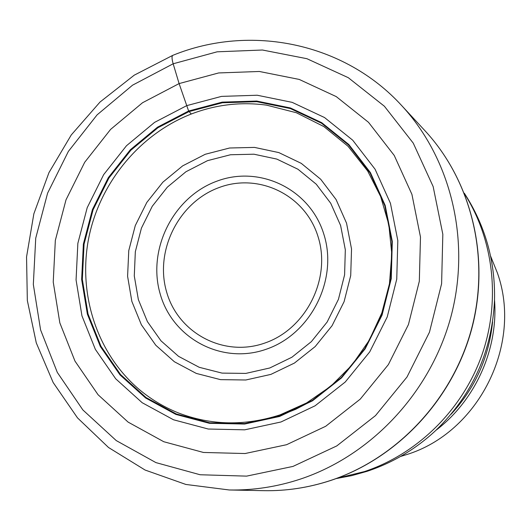 <?xml version="1.0" encoding="UTF-8"?>
<svg xmlns="http://www.w3.org/2000/svg" width="531" height="531" viewBox="0 0 531 531"><rect width="100%" height="100%" fill="white"/><g stroke="black" fill="none" stroke-linecap="round" stroke-linejoin="round"><path stroke-width="0.8" d="M191.279 114.019C139.427 134.257 99.456 183.142 88.577 238.797C77.884 294.466 97.14 353.633 138.983 389.269C150.804 399.212 163.906 407.091 178.297 412.892C211.072 425.477 244.983 426.141 280.043 414.877L306.56 402.969L330.84 386.183L351.973 365.062L369.184 340.351L381.829 312.925L389.455 283.78L391.798 253.957L388.818 224.547L380.661 196.589L367.691 171.035L348.011 146.244L323.85 126.57L296.325 112.725L266.602 105.151C240.921 101.66 215.812 104.62 191.279 114.019L188.624 111.012L157.528 127.168L130.341 149.755L108.304 177.666L92.407 209.586L83.374 244.041L81.648 279.439L87.363 314.133L100.332 346.484L120.019 374.913L145.594 397.965L175.874 414.419L209.433 423.307L244.599 424.05L279.571 416.463L312.487 400.825L341.566 377.873L365.195 348.781L382.068 315.102L391.261 278.656L392.296 241.432L385.194 205.437L370.406 172.568L348.821 144.512L321.66 122.634L290.411 107.946L256.692 101.043L222.204 102.125L188.624 111.012L179.1 83.586L173.166 63.78C171.765 58.775 171.672 55.954 172.88 55.317M286.567 444.712L325.682 426.287L360.27 399.106L388.38 364.585L408.439 324.567L419.324 281.257L420.479 237.045L411.917 194.346L394.234 155.444L368.514 122.322L336.242 96.596L299.205 79.424L259.334 71.473L218.646 72.946L179.1 83.586L142.527 102.742L110.594 129.405L84.701 162.28L66.003 199.835L55.337 240.364L53.233 282.027L59.844 322.908L74.977 361.093L98.056 394.725L128.104 422.105L163.794 441.732L203.433 452.458L245.076 453.534L286.567 444.712M400.533 456.468L406.182 454.735C478.464 432.831 522.916 344.42 497.394 272.934L490.564 256.035M281.012 415.162L295.661 409.315L309.759 401.974M279.571 415.972L244.731 423.532L209.692 422.795L176.252 413.941L146.071 397.553L120.59 374.581L100.97 346.258L88.046 314.02L82.345 279.445L84.064 244.174L93.064 209.838L108.908 178.031L130.872 150.22L157.959 127.719L188.943 111.616L222.409 102.762L256.772 101.686L290.371 108.57L321.514 123.212L348.568 145.016L370.074 172.973L384.802 205.723L391.885 241.585L390.849 278.669L381.689 314.976L364.877 348.528L341.34 377.514L312.367 400.387L279.571 415.972M280.945 421.992L244.705 429.825L208.265 429.028L173.511 419.775L142.169 402.71L115.712 378.809L95.354 349.358L81.96 315.865L76.066 279.95L77.858 243.317L87.21 207.667L103.664 174.639L126.464 145.753L154.581 122.369L186.759 105.623L221.513 96.39L257.216 95.235L292.143 102.35L324.527 117.537L352.684 140.171L375.078 169.223L390.431 203.273L397.812 240.583L396.75 279.167L387.225 316.954L369.735 351.874L345.23 382.028L315.075 405.803L280.945 421.992M292.986 466.417L246.603 476.128L200.121 474.754L155.941 462.614L116.243 440.577L82.876 409.952L57.315 372.423L40.588 329.904L33.327 284.437L35.736 238.147L47.604 193.131L68.366 151.408L97.1 114.862L132.551 85.172L173.166 63.78L217.139 51.812L262.44 50.014L306.898 58.695L348.283 77.685L384.404 106.253L413.257 143.138L433.15 186.56L442.827 234.284L441.606 283.746L429.46 332.22L407.005 377.003L375.51 415.6L336.767 445.927L292.986 466.417M401.834 105.742C451.211 159.088 471.123 241.16 450.912 316.788C430.528 392.356 371.348 455.512 300.347 479.108C276.923 486.814 253.221 490.432 229.246 489.974L185.863 484.451L145.076 470.035L108.503 447.487L77.499 417.877L53.16 382.519L36.274 342.867L27.333 300.473L26.55 256.918L33.858 213.794L48.952 172.648L71.267 134.94L100.034 102.032L134.257 75.156L172.741 55.37C250.081 23.776 344.081 42.427 401.834 105.742L425.185 130.958C471.82 181.383 490.525 258.305 471.72 328.901C452.737 399.431 397.48 458.359 330.68 480.482C308.63 487.71 286.269 491.109 263.602 490.671C286.176 491.109 308.465 487.717 330.461 480.515C397.161 458.445 452.545 399.445 471.568 328.795C490.412 258.079 471.654 181.184 425.185 130.958M337.019 478.272L364.445 471.581C417.167 454.078 461.837 410.397 481.458 356.268C500.852 302.053 494.142 240.463 464.678 194.08M464.333 193.211C485.248 225.582 495.31 261.086 494.527 299.716C492.224 351.044 472.65 394.606 435.818 430.422C415.946 448.974 393.146 462.574 367.419 471.203M451.111 414.226C475.139 388.035 488.965 357.263 492.582 321.905M494.52 299.988C498.337 349.232 475.364 400.374 436.017 430.236M205.245 154.275L182.651 165.871L162.871 182.179L146.835 202.404L135.286 225.569L128.767 250.592L127.593 276.273L131.854 301.409L141.385 324.78L155.775 345.236L174.374 361.744L196.311 373.426L220.524 379.638L245.82 379.99L270.89 374.395L294.426 363.071L315.188 346.57L332.048 325.735L344.101 301.648L350.712 275.602L351.529 248.966L346.544 223.159L336.07 199.523L320.691 179.252L301.269 163.362L278.828 152.589L254.528 147.406L229.591 148.003L205.245 154.275M269.775 367.983L291.884 357.244L311.358 341.652L327.156 322.005L338.439 299.331L344.599 274.819L345.323 249.776L340.61 225.502L330.733 203.273L316.264 184.211L297.977 169.25L276.85 159.101L253.971 154.209L230.487 154.753L207.541 160.647L185.936 171.752L167.331 187.171L152.258 206.267L141.425 228.131L135.332 251.721L134.283 275.934L138.359 299.603L147.392 321.6L160.993 340.836L178.542 356.341L199.225 367.299L222.031 373.107L245.833 373.406L269.775 367.983M266.204 349.245C221.799 364.983 172.462 338.353 160.143 293.782C147.18 249.424 173.152 197.379 216.309 181.383L216.515 181.31C259.5 164.776 310.17 189.003 323.897 234.397C338.287 279.545 310.974 333.992 266.409 349.172L266.204 349.245M218.785 187.662C258.61 172.389 305.458 194.89 318.115 236.866C331.377 278.616 306.155 328.915 264.969 342.993L264.77 343.059C223.73 357.648 178.031 333.09 166.575 291.818C154.534 250.745 178.615 202.503 218.599 187.728L218.785 187.662M263.602 490.671L229.246 489.974M367.107 471.309L351.781 475.623L336.15 478.59"/></g></svg>
